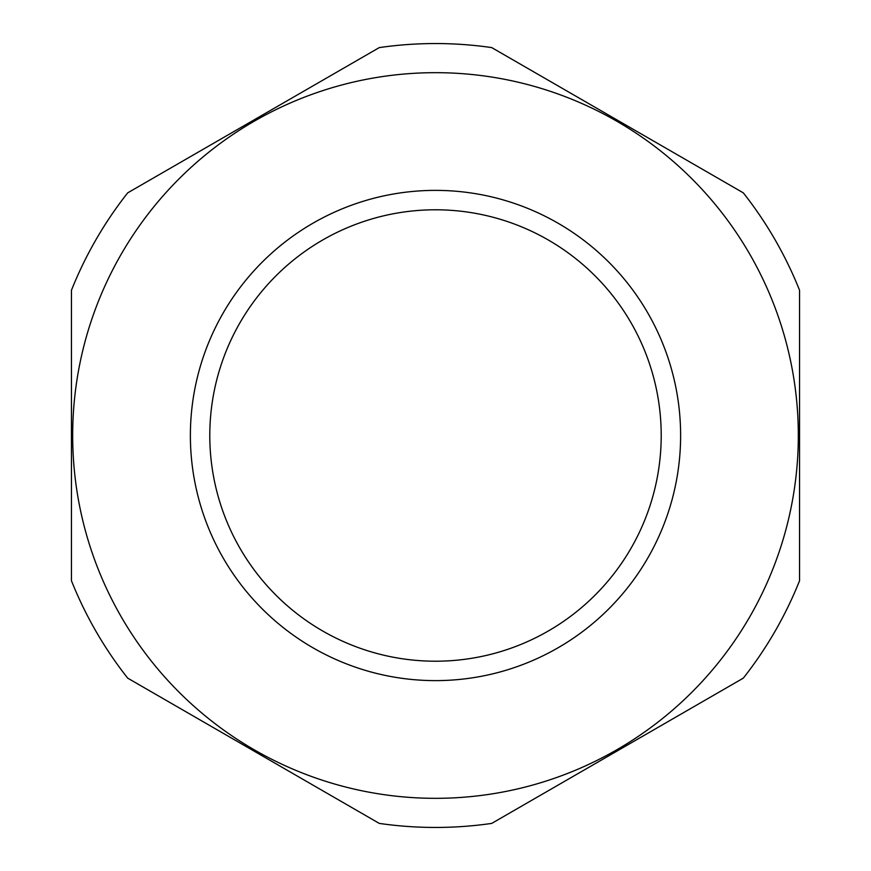 <?xml version="1.0" encoding="UTF-8"?>
<svg xmlns="http://www.w3.org/2000/svg" width="871" height="871" viewBox="0 0 871 871"><rect width="100%" height="100%" fill="white"/><g stroke="black" fill="none" stroke-linecap="round" stroke-linejoin="round"><path stroke-width="1.31" d="M435.5 72.674A362.826 362.826 0 0 1 798.326 435.5A362.826 362.826 0 0 1 435.5 798.326A362.826 362.826 0 0 1 72.674 435.5A362.826 362.826 0 0 1 435.5 72.674M491.723 823.4A391.95 391.95 0 0 1 379.277 823.4L127.689 678.139A391.95 391.95 0 0 1 71.455 580.761L71.455 290.239A391.95 391.95 0 0 1 127.689 192.861L379.277 47.6A391.95 391.95 0 0 1 491.723 47.6L743.311 192.861A391.95 391.95 0 0 1 799.545 290.239L799.545 580.761A391.95 391.95 0 0 1 743.311 678.139L491.723 823.4M190.379 435.5A245.121 245.121 0 0 0 435.5 680.621A245.121 245.121 0 0 0 680.621 435.5A245.121 245.121 0 0 0 435.5 190.379A245.121 245.121 0 0 0 190.379 435.5M209.791 435.5A225.709 225.709 0 0 0 435.5 661.209A225.709 225.709 0 0 0 661.209 435.5A225.709 225.709 0 0 0 435.5 209.791A225.709 225.709 0 0 0 209.791 435.5"/></g></svg>
